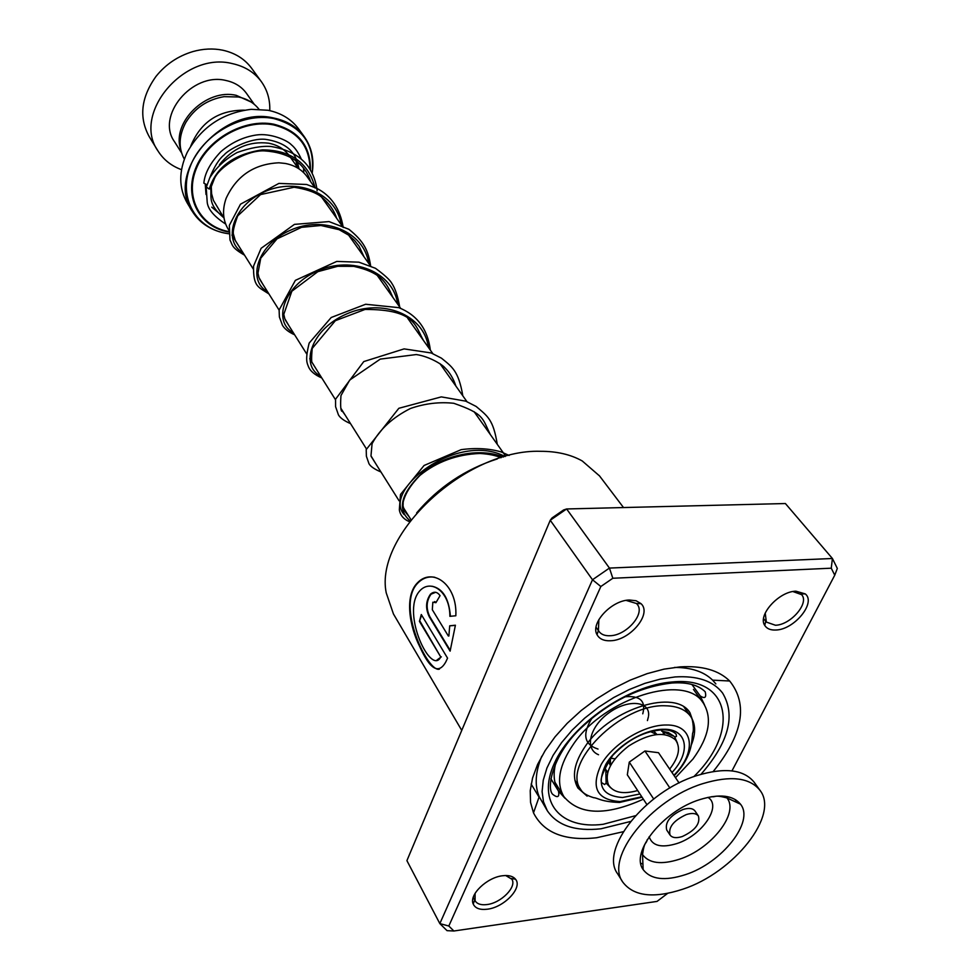 <?xml version="1.0" encoding="UTF-8"?>
<svg xmlns="http://www.w3.org/2000/svg" width="980" height="980" viewBox="0 0 980 980"><rect width="100%" height="100%" fill="white"/><g stroke="black" fill="none" stroke-linecap="round" stroke-linejoin="round"><path stroke-width="1.47" d="M184.314 159.152C178.274 147.845 178.776 135.608 185.833 122.439C194.702 108.082 207.466 99.495 224.114 96.653L238.459 96.996C247.132 98.796 253.967 102.863 258.953 109.209M607.625 772.816L604.66 767.45M605.42 769.68L607.894 771.811M610.075 764.964L608.752 761.754M314.666 187.339L306.997 176.535C301.901 169.614 294.637 165.24 285.18 163.44L278.933 162.79C254.114 163.979 236.511 175.837 226.111 198.364C222.08 210.002 222.828 220.378 228.377 229.479L228.744 230.067M216.923 230.888C206.351 227.078 198.217 220.672 192.509 211.668C164.579 172.946 222.019 105.35 273.543 117.98C286.699 120.675 296.891 126.837 304.131 136.49L298.508 128.772C291.268 119.144 281.101 112.97 268.006 110.262L251.26 109.331C222.521 112.823 201.157 127.229 187.143 152.513C178.519 171.28 178.642 188.282 187.523 203.509L192.276 211.276M190.745 146.081C200.594 122.084 218.479 110.115 244.424 110.164M661.647 731.141L668.348 732.55L674.093 736.298L663.129 731.889L664.734 734.596M654.077 731.435L656.992 734.522M663.705 734.473L662.676 731.374M269.757 110.63C270.174 99.715 267.344 90.013 261.256 81.512L251.493 68.098C244.608 58.898 235.041 52.932 222.791 50.213C213.138 48.228 203.166 48.694 192.864 51.585C177.993 56.056 165.694 64.337 155.979 76.44C140.936 97.535 138.731 117.686 149.364 136.906L158.037 151.043C163.562 159.752 171.39 165.951 181.508 169.675M251.064 101.994L236.315 95.366C206.584 88.114 171.451 122.279 180.651 149.107M254.261 104.333L246.409 93.272C241.546 86.632 234.698 82.357 225.89 80.483C192.166 71.957 155.685 115.971 174.514 141.708L181.606 152.954M261.256 81.512C254.347 72.287 244.718 66.309 232.37 63.614C184.118 51.095 131.479 114.072 158.037 151.043M682.264 836.54C695.016 830.587 700.406 823.739 698.422 816.009C696.217 813.241 692.186 812.763 686.343 814.564C673.566 820.517 668.139 827.353 670.063 835.07C672.292 837.9 676.359 838.39 682.264 836.54M698.422 816.009L695.004 810.987C692.799 808.206 688.769 807.716 682.938 809.517C670.185 815.433 664.783 822.269 666.719 829.999L670.063 835.07M759.843 790.137C749.431 777.483 730.406 775.315 702.783 783.657C650.83 799.496 604.378 858.088 622.851 882.196C633.717 896.32 653.672 898.672 682.692 889.24C733.763 872.702 779.958 814.882 759.843 790.137L754.098 782.15C743.661 769.459 724.673 767.23 697.135 775.499C645.33 791.191 599.148 849.648 617.657 873.842L622.668 881.902M699.745 799.631C663.019 810.938 630.079 852.318 643.149 869.579C650.781 879.562 664.881 881.253 685.473 874.638C721.966 862.927 754.821 821.595 740.488 804.176C733.003 795.135 719.418 793.616 699.745 799.631M679.103 782.971L658.499 752.701L644.938 750.999L669.891 787.981M644.938 750.999L629.27 762.122L627.323 774.812L646.874 804.531M629.27 762.122L653.672 798.957M651.186 731.925L656.698 734.559M637.662 790.542C623.231 794.572 613.505 792.685 608.494 784.894C604.17 772.938 610.883 760.002 628.621 746.05C649.323 733.04 664.93 730.982 675.465 739.888C680.88 747.483 678.956 757.221 669.671 769.116M610.65 765.368L610.32 759.267M502.679 875.74C508.718 875.03 512.993 876.194 515.492 879.195C523.002 887.537 504.247 907.394 487.293 909.207C479.918 910.077 475.227 908.338 473.218 903.989C468.771 894.863 487.023 877.296 502.679 875.74M475.08 893.368L475.092 900.779C477.101 904.013 481.058 905.275 486.938 904.565C501.086 903.046 517.085 886.851 511.866 879.219L505.705 875.52M629.405 600.017L636.106 600.752L641.006 603.643C652.288 613.639 630.299 640.32 610.687 640.749C603.999 641.067 599.454 639.046 597.041 634.697C590.082 623.317 611.508 600.226 629.405 600.017M598.878 619.556L598.413 630.446L599.049 631.512C601.34 634.587 605.064 635.983 610.246 635.726C626.526 635.371 645.293 613.848 637.331 604.464L636.535 603.521L626.134 600.397M795.907 591.197L805.278 593.904C816.414 602.663 794.266 629.675 775.927 630.018C770.586 630.287 766.875 628.756 764.755 625.424C757.405 615.207 779.014 591.332 795.907 591.197M765.221 613.076L766.336 622.08L775.45 625.252C790.738 624.983 809.664 602.97 801.603 594.64L792.955 591.553M416.659 512.895C438.403 487.232 465.292 469.236 497.313 458.922M599.527 475.925L582.255 460.968C570.703 454.487 556.75 451.266 540.397 451.302C466.051 448.877 374.287 534.443 386.218 592.827L393.433 613.946L461.752 730.394M623.255 831.714L596.6 837.753C564.725 841.208 543.692 832.914 533.5 812.849L530.56 802.448L530.229 790.738L532.569 777.973L537.567 764.486L545.137 750.631L555.109 736.764L567.224 723.277L581.189 710.524L596.6 698.887L613.063 688.683L630.091 680.181L647.229 673.615L664.011 669.144L679.985 666.89C702.17 665.518 718.732 670.222 729.671 681.002C748.365 704.424 742.889 734.596 713.207 771.517M715.853 683.893L712.607 680.145C703.946 671.68 691.255 667.441 674.522 667.417M447.554 658.144L421.29 614.521L419.44 621.369L440.743 656.955C431.212 676.641 400.991 613.186 419.244 591.467C430.465 577.931 449.991 591.455 449.881 616.334L455.835 615.771C457.464 584.411 432.18 566.612 417.1 583.21C404.593 596.269 409.346 626.024 419.808 646.751C430.122 669.683 438.807 674.681 445.888 661.745L447.554 658.144M448.338 636.008L432.327 609.744L432.829 602.21L435.916 602.688L440.057 595.656C437.215 591.7 434.03 591.197 430.526 594.137C425.749 600.936 425.345 608.482 429.289 616.763L450.114 651.136L455.406 625.228L449.71 625.791L448.877 636.008L449.71 625.791M831.261 568.192L832.412 558.49L785.397 503.536L566.624 508.963L609.438 568.082L832.412 558.49L837.324 568.424L834.752 575.187L831.261 568.192L612.831 578.261L600.838 586.518L448.816 926.014L453.875 931L657.053 901.404L667.625 893.38M453.875 931L447.039 930.657L439.836 923.601L592.496 579.756L609.438 568.082L612.831 578.261M600.838 586.518L592.496 579.756L550.245 520.258L552.022 517.955L563.537 510.004L566.624 508.963L550.245 520.258L406.908 860.636L439.836 923.601L448.816 926.014M731.962 770.893L834.752 575.187M541.793 756.229C535.35 771.909 534.48 785.397 539.196 796.703L547.085 810.362M434.569 601.585L436.125 602.308M435.684 592.275L431.029 594.186C426.288 600.948 425.884 608.47 429.84 616.739L429.289 616.763M429.84 616.739L450.31 650.512M455.394 625.338L450.224 625.816M434.777 577.281C428.272 576.154 422.552 578.151 417.603 583.272C395.553 605.922 428.321 673.236 439.42 669.132M421.645 615.109L419.44 621.369M420.004 621.271L440.743 656.955M441.319 656.845L436.909 660.079M432.058 586.236C442.874 588.576 448.987 598.596 450.384 616.285M630.483 821.485L600.961 828.786C575.309 831.591 557.436 825.589 547.342 810.779L543.496 801.861L542.099 791.583L543.251 780.202L546.938 768.014L553.1 755.347L561.614 742.571L572.234 730.051L584.68 718.156L598.596 707.229L613.566 697.613L629.16 689.577L644.901 683.342L660.361 679.103L675.073 676.947C697.393 675.575 713.22 680.929 722.566 693.007C735.919 715.339 728.728 742.436 701.006 774.298M206.253 186.972L209.255 189.079L210.847 187.756M207.148 184.926L203.852 183.162C204.71 173.252 210.382 162.754 220.88 151.655C231.611 142.468 243.457 136.906 256.393 134.995C270.407 132.888 287.189 140.214 291.403 144.795C295.127 147.87 298.447 152.647 301.326 159.115M694.11 724.563L689.981 712.754C675.588 688.585 611.275 708.16 585.869 745.449C574.06 762.562 571.426 776.76 577.943 788.055L587.13 796.14M675.502 777.667L692.97 759.035C709.226 736.642 712.632 717.923 703.187 702.88C685.253 673.003 605.126 697.405 573.619 743.894C559.102 765.062 555.844 782.616 563.819 796.556C579.376 815.176 605.885 816.046 643.346 799.178M642.77 713.82C646.09 701.043 640.099 695.371 624.799 696.805M592.165 717.875C582.01 734.094 583.957 744.482 598.021 749.051M647.425 720.594L648.442 716.686M648.564 715.731C650.23 701.239 628.376 698.789 609.266 712.607C589.96 726.094 583.994 748.892 598.547 754.747M610.528 758.287L615.06 758.765M404.177 514.61C381.857 490.135 457.072 431.188 505.117 456.533C457.072 431.188 381.857 490.135 404.177 514.61M610.577 787.736L606.13 783.094L604.599 784.551L602.921 783.412C598.682 782.052 601.965 772.706 612.757 755.36C628.094 739.312 644.963 730.786 663.35 729.769C669.217 729.843 673.481 731.313 676.163 734.179L676.47 736.421L674.693 736.997L677.401 743.024M639.928 793.971L622.57 797.512C601.72 795.981 596.171 784.882 605.922 764.192C616.677 745.658 644.154 729.071 663.693 729.267C687.519 728.704 691.341 752.113 671.986 772.51M219.398 164.75C232.738 148.066 249.177 140.887 268.704 143.203C277.597 144.954 284.457 149.119 289.272 155.697L298.251 168.376M642.035 797.193L619.519 802.461C600.458 801.738 597.726 797.793 593.758 797.72C587.045 795.674 582.794 793.077 580.993 789.917C560.646 764.314 621.283 703.26 665.616 705.796C677.217 706.041 685.535 709.532 690.545 716.282C695.678 723.84 695.959 733.346 691.378 744.825M673.873 775.278C697.148 752.187 693.828 724.367 666.265 725.004C644.338 724.747 613.394 743.416 601.328 764.253C590.45 787.479 596.71 799.925 620.107 801.579L641.765 796.764M224.016 218.05L213.407 200.337L211.594 193.721L211.276 186.629M223.158 216.69L211.754 207.148M206.021 194.481L205.298 184.816M304.131 136.49C311.665 147.135 314.347 159.348 312.179 173.117C315.046 144.452 302.207 126.273 273.677 118.543C241.901 112.075 201.941 135.007 190.181 166.612C177.944 198.119 196.233 229.112 227.556 233.583L228.781 233.755M228.708 232.027C199.822 227.042 183.689 197.776 195.547 168.56C206.976 139.27 244.094 118.237 273.653 124.178C298.312 130.463 310.587 145.738 310.464 170.018M309.349 178.189L309.068 179.45M308.712 178.96L309.031 177.454M309.999 169.271C309.68 145.726 297.516 130.94 273.518 124.889C244.326 119.033 207.674 139.736 196.294 168.646C184.485 197.482 200.251 226.466 228.708 231.562M295.335 158.086L297.332 167.066M735.613 801.922L735.686 799.754M641.471 852.588L642.525 854.609C649.14 863.405 661.402 864.948 679.312 859.264C711.113 849.17 739.557 813.069 726.915 797.904L725.555 796.323M649.164 836.7C652.227 845.887 661.402 848.19 676.69 843.621C701.864 835.817 722.395 805.915 707.94 797.365M640.785 863.258L642.917 864.042M555.844 762.648C552.892 773.955 553.786 783.449 558.539 791.154L564.958 798.235M635.408 815.728L603.166 824.29C560.707 829.803 536.33 802.302 554.398 763.224C571.793 724.208 628.878 684.934 672.623 681.945C730.994 676.139 739.778 731.901 693.803 776.65M704.51 704.865L700.198 695.935L691.929 684.493M209.255 189.079C215.98 167.286 233.693 154.203 262.383 149.854C290.913 150.087 308.516 162.815 315.168 188.05M243.065 252.828C222.644 241.509 231.929 205.984 264.465 191.798C296.622 176.988 336.483 192.999 341.236 224.726M267.516 291.697C246.911 280.648 256.834 244.78 290.325 230.263C323.437 215.135 364.095 231.157 368.713 263.4M293.326 332.698C272.526 321.967 283.147 285.768 317.655 270.921C351.783 255.449 393.25 271.46 397.733 304.241M320.582 376.038C299.611 365.675 311.003 329.158 346.589 313.968C381.784 298.141 424.107 314.115 428.419 347.422M410.167 520.882C396.729 509.6 400.747 493.614 422.221 472.911C443.548 455.333 478.902 447.015 503.389 457.023M605.799 770.415L606.13 783.094M674.154 775.695C684.273 765.135 690.128 753.988 691.733 742.24L692.639 733.187C694.404 730.321 692.48 716.417 690.545 716.282L684.04 707.131M505.129 455.369L474.087 411.686M466.946 401.641L439.922 363.592M432.829 353.633L407.717 318.28M400.71 308.418L377.337 275.527M370.403 265.776L348.623 235.114M341.775 225.474L321.428 196.857M228.781 233.767L227.544 233.583C212.072 231.084 200.386 223.771 192.509 211.668M580.993 789.917L574.868 780.178M411.024 519.768L403.209 507.358M399.08 500.792L371.114 456.349M366.3 448.693L340.954 408.403M335.491 399.73L309.704 358.729M306.483 353.621L285.278 319.921M279.104 310.109L259.553 279.018M253.244 268.998L231.929 235.127M647.253 839.615C646.139 844.723 644.485 840.534 642.525 854.609L643.149 869.579M740.488 804.176L726.915 797.904C713.661 794.437 716.025 797.402 711.737 796.654M511.389 878.509L515.492 879.195M636.535 603.521L641.006 603.643M800.905 593.904L805.278 593.904M712.607 680.145L729.671 681.002M599.233 475.533L623.513 507.554M539.049 797.108L531.135 784.049M474.7 900.069L473.242 897.398M765.735 621.32L763.592 618.601M598.376 630.544L596.061 627.2M539.196 796.703L533.5 812.849M765.76 621.247L764.755 625.424M598.413 630.446L597.041 634.697M474.724 900.008L473.218 903.989M550.907 778.806L558.539 791.154C559.592 797.12 557.645 798.186 552.708 794.339C546.24 788.337 552.732 755.776 578.886 730.051C607.527 702.452 638.58 686.772 672.035 683.011C687.225 681.982 698.299 684.922 705.233 691.819C706.58 697.625 704.902 698.997 700.198 695.935M210.504 188.638L214.363 178.703C219.324 166.612 246.458 149.867 264.526 150.883C289.149 152.586 304.523 162.839 310.623 181.655M238.275 245.208L235.359 240.7L233.485 234.33C232.64 231.88 234.049 225.731 237.711 215.882L260.582 194.579L294.098 187.241C305.503 189.042 314.066 191.847 319.774 195.682C328.312 202.235 333.911 209.745 336.606 218.209M262.738 284.09L258.977 277.585L257.961 273.187L260.754 258.169L277.046 238.838L301.534 227.336L320.974 225.498L339.105 229.675L348.647 235.139L354.552 240.431L359.084 246.25L363.984 256.748M288.586 325.176L284.776 318.635L283.796 314.323L291.844 291.244L317.839 271.668L337.696 266.303L353.78 266.352C382.077 272.673 386.512 283.012 392.907 297.442M315.977 368.701L312.289 362.747C311.42 362.637 311.395 357.872 312.191 348.451L335.356 320.693L365.05 309.435C415.924 309.349 415.116 326.181 423.507 340.501M345.132 415.042L342.559 411.392C340.734 411.955 340.207 406.676 340.966 395.565L349.725 380.044L380.277 359.109L416.28 354.552C429.485 356.463 442.629 364.744 445.018 367.892C449.747 372.449 453.373 378.513 455.908 386.096M376.198 464.422L370.979 455.847L372.069 443.707C379.873 429.179 392.686 417.431 410.498 408.464C425.002 403.466 439.42 401.751 453.752 403.282C484.414 413.952 482.087 417.921 490.306 434.495M409.15 516.791L404.434 510.801L403.05 505.986L403.184 502.042C405.205 493.602 410.816 484.708 420.016 475.349C436.97 461.666 456.95 454.365 479.918 453.471C488.812 454.01 495.856 455.43 501.037 457.734M210.774 188.295C211.594 197.617 207.76 204.183 223.857 217.793M299.023 168.879C297.504 161.296 295.372 155.979 292.628 152.917C289.909 149.058 282.938 141.929 265.482 139.344C249.765 137.629 227.74 150.148 224.2 154.84C218.993 159.005 214.093 166.894 209.475 178.519M206.217 187.646L207.209 202.272C207.981 209.279 214.118 216.543 225.645 224.04M303.788 172.774L303.531 168.266M206.523 186.641L209.769 177.833C216.017 167.678 225.118 159.25 237.087 152.525C250.561 147.747 261.893 145.738 271.08 146.498C292.849 150.124 303.322 159.581 308.578 167.139C313.245 174.048 316.099 181.949 317.165 190.855M244.547 255.18C231.133 247.413 232.689 245.074 229.994 240.051L229.332 225.363L240.492 204.183L278.896 183.407L306.654 184.485L316.601 188.258C331.24 195.632 340.109 208.728 343.221 227.519M268.937 293.939C258.242 286.871 253.171 286.944 253.563 266.082L261.133 248.295L294.453 224.371L329.023 221.59L348.892 229.283C364.119 241.509 368.272 250.561 370.685 266.168M294.661 334.817C288.782 332.171 284.727 329.01 282.485 325.348L279.386 316.981L279.116 309.986L295.372 280.354L336.752 261.427L358.901 262.175L375.463 268.287C384.491 274.927 389.905 279.888 391.718 283.183C395.222 288.377 397.88 296.303 399.693 306.985M321.82 377.986C314.58 374.776 310.109 370.942 308.406 366.52C307.267 363.249 304.817 360.615 309.153 343.098L331.216 317.496L365.65 304.253L398.823 307.659C417.186 315.021 427.697 329.182 430.355 350.13M350.534 423.63C344.164 420.849 340.121 417.909 338.418 414.834L335.589 406.676L335.552 399.215L363.764 361.583L404.103 348.892L431.212 352.971L441.441 358.166C451.89 366.728 458.542 370.624 462.817 395.822M380.951 471.98C374.483 469.212 370.489 466.455 368.97 463.699L366.385 456.215L366.214 449.575L398.836 408.293L441.306 396.888L465.721 401.151L476.133 406.443C487.624 416.231 493.234 419.305 497.264 444.295M409.53 521.74C403.552 519.192 400.159 515.198 399.338 509.759L400.489 494.471L424.083 465.476L461.188 449.649C475.949 447.701 489.302 448.473 501.27 451.964L509.135 455.467M703.187 702.88L693.46 689.405M563.61 796.238L554.888 782.126M696.008 692.946L693.852 689.945M555.942 784.331L557.228 785.911"/></g></svg>
